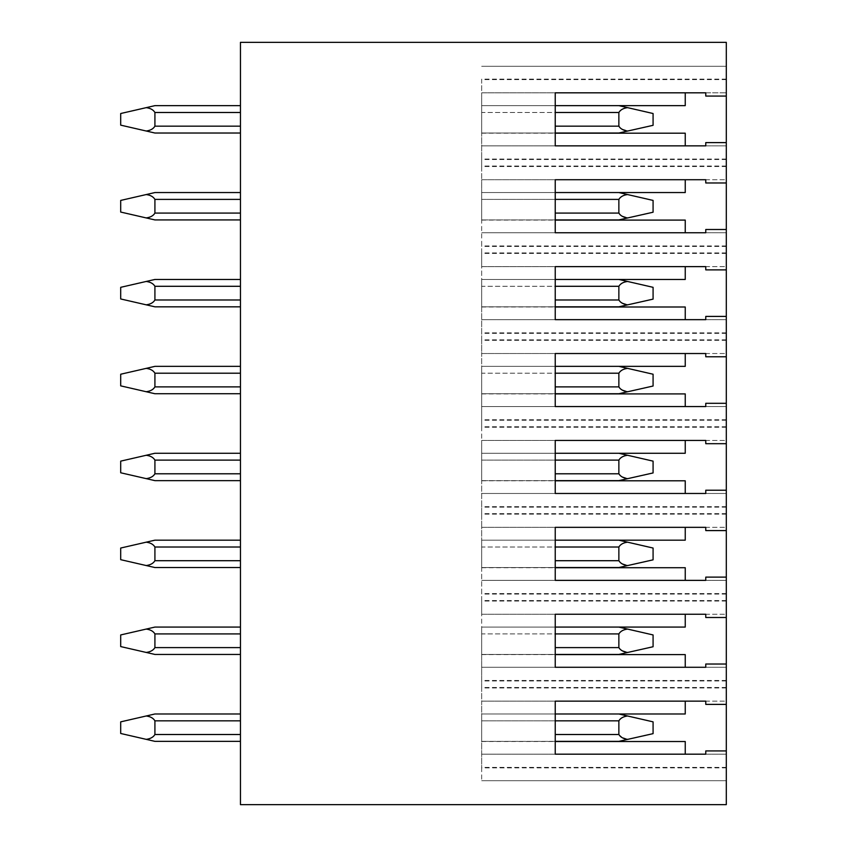 <?xml version="1.0" encoding="UTF-8"?>
<svg xmlns="http://www.w3.org/2000/svg" width="847" height="847" viewBox="0 0 847 847"><rect width="100%" height="100%" fill="white"/><g stroke="black" fill="none" stroke-linecap="round" stroke-linejoin="round"><path stroke-width="0.64" stroke-dasharray="4.24 3.18" d="M726.303 42.35L726.303 804.65L240.453 804.65L240.453 42.35L726.303 42.35M726.303 687.468L481.668 687.468L481.668 701.147L726.303 701.147L726.303 664.027L726.303 704.397L726.303 701.147L705.773 701.147L705.773 704.397L726.303 704.397M726.303 600.565L481.668 600.565L481.668 614.244L726.303 614.244L726.303 577.125L726.303 617.495L726.303 614.244L705.773 614.244L705.773 617.495L726.303 617.495M726.303 513.653L481.668 513.653L481.668 527.342L726.303 527.342L726.303 490.222L726.303 530.593L726.303 527.342L705.773 527.342L705.773 530.593L726.303 530.593M726.303 426.75L481.668 426.75L481.668 440.44L726.303 440.44L726.303 403.31L726.303 443.69L726.303 440.44L705.773 440.44L705.773 443.69L726.303 443.69M726.303 339.848L481.668 339.848L481.668 353.527L726.303 353.527L726.303 316.407L726.303 356.778L726.303 353.527L705.773 353.527L705.773 356.778L726.303 356.778M726.303 252.935L481.668 252.935L481.668 266.625L726.303 266.625L726.303 229.505L726.303 269.875L726.303 266.625L705.773 266.625L705.773 269.875L726.303 269.875M726.303 166.033L481.668 166.033L481.668 179.723L726.303 179.723L726.303 142.603L726.303 182.973L726.303 179.723L705.773 179.723L705.773 182.973L726.303 182.973M726.303 79.131L481.668 79.131L481.668 92.821L726.303 92.821L726.303 66.299L726.303 96.071L726.303 92.821L705.773 92.821L705.773 96.071L726.303 96.071M726.303 767.869L726.303 750.929L726.303 780.701L726.303 767.869L481.668 767.869L481.668 780.701L481.668 79.131M240.453 734.508L240.453 713.979L240.453 741.358L240.453 734.508L154.916 734.508L154.916 720.829L154.916 734.508C153.318 737.197 150.406 738.806 146.203 739.346L120.698 733.481L120.698 721.856L120.698 733.481L120.698 721.856L146.203 715.99C150.406 716.53 153.318 718.14 154.916 720.829L154.916 734.508C153.318 737.197 150.406 738.806 146.203 739.346C150.406 738.806 153.318 737.197 154.916 734.508L240.453 734.508L154.916 734.508M240.453 633.916L240.453 654.445L240.453 627.076L240.453 633.916L154.916 633.916L154.916 647.606C153.318 650.284 150.406 651.904 146.203 652.444L120.698 646.579L120.698 634.943L120.698 646.579L120.698 634.943L146.203 629.077C150.406 629.628 153.318 631.237 154.916 633.916C153.318 631.237 150.406 629.628 146.203 629.077L120.698 634.943L146.203 629.077C150.406 629.628 153.318 631.237 154.916 633.916L240.453 633.916L154.916 633.916M240.453 547.014L240.453 567.543L240.453 540.174L240.453 547.014L154.916 547.014L154.916 560.703C153.318 563.382 150.406 564.991 146.203 565.542L120.698 559.676L120.698 548.041L120.698 559.676L120.698 548.041L146.203 542.175C150.406 542.715 153.318 544.335 154.916 547.014C153.318 544.335 150.406 542.715 146.203 542.175L120.698 548.041L146.203 542.175C150.406 542.715 153.318 544.335 154.916 547.014L240.453 547.014L154.916 547.014M240.453 460.112L240.453 480.641L240.453 453.261L240.453 460.112L154.916 460.112L154.916 473.791C153.318 476.48 150.406 478.089 146.203 478.629L120.698 472.774L120.698 461.139L120.698 472.774L120.698 461.139L146.203 455.273C150.406 455.813 153.318 457.422 154.916 460.112C153.318 457.422 150.406 455.813 146.203 455.273L120.698 461.139L146.203 455.273C150.406 455.813 153.318 457.422 154.916 460.112L240.453 460.112L154.916 460.112M240.453 373.209L240.453 393.739L240.453 366.359L240.453 373.209L154.916 373.209L154.916 386.888C153.318 389.578 150.406 391.187 146.203 391.727L120.698 385.861L120.698 374.226L120.698 385.861L120.698 374.226L146.203 368.371C150.406 368.911 153.318 370.52 154.916 373.209C153.318 370.52 150.406 368.911 146.203 368.371L120.698 374.226L146.203 368.371C150.406 368.911 153.318 370.52 154.916 373.209L240.453 373.209L154.916 373.209M240.453 286.297L240.453 306.826L240.453 279.457L240.453 286.297L154.916 286.297L154.916 299.986C153.318 302.665 150.406 304.285 146.203 304.825L120.698 298.959L120.698 287.324L120.698 298.959L120.698 287.324L146.203 281.458C150.406 282.009 153.318 283.618 154.916 286.297C153.318 283.618 150.406 282.009 146.203 281.458L120.698 287.324L146.203 281.458C150.406 282.009 153.318 283.618 154.916 286.297L240.453 286.297L154.916 286.297M240.453 199.394L240.453 219.924L240.453 192.555L240.453 199.394L154.916 199.394L154.916 213.084C153.318 215.763 150.406 217.372 146.203 217.923L120.698 212.057L120.698 200.421L120.698 212.057L120.698 200.421L146.203 194.556C150.406 195.096 153.318 196.716 154.916 199.394C153.318 196.716 150.406 195.096 146.203 194.556L120.698 200.421L146.203 194.556C150.406 195.096 153.318 196.716 154.916 199.394L240.453 199.394L154.916 199.394M240.453 112.492L240.453 133.021L240.453 105.642L240.453 112.492L154.916 112.492L154.916 126.171C153.318 128.86 150.406 130.47 146.203 131.01L120.698 125.144L120.698 113.519L120.698 125.144L120.698 113.519L146.203 107.654C150.406 108.194 153.318 109.803 154.916 112.492C153.318 109.803 150.406 108.194 146.203 107.654L120.698 113.519L146.203 107.654C150.406 108.194 153.318 109.803 154.916 112.492L240.453 112.492L154.916 112.492M240.453 713.979L154.916 713.979L240.453 713.979L240.453 720.829L240.453 713.979L154.916 713.979L120.698 721.856L146.203 715.99C150.406 716.53 153.318 718.14 154.916 720.829C153.318 718.14 150.406 716.53 146.203 715.99L154.916 713.979L146.203 715.99M625.742 738.891L627.574 739.346L618.861 741.358L653.079 733.481L653.079 721.856L653.079 733.481L627.574 739.346C623.371 738.806 620.47 737.197 618.861 734.508L618.861 720.829L481.668 720.829L481.668 741.358L481.668 713.979L481.668 734.508L481.668 720.829L555.23 720.829M555.23 741.358L481.668 741.358L618.861 741.358L481.668 741.358L481.668 734.508L481.668 741.358L618.861 741.358L653.079 733.65L653.079 721.856L627.574 715.99C623.371 716.53 620.47 718.14 618.861 720.829C620.47 718.14 623.371 716.53 627.574 715.99L618.861 713.979L481.668 713.979L555.23 713.979L555.23 701.147L685.244 701.147L481.668 701.147L481.668 713.979L618.861 713.979L481.668 713.979L481.668 767.869M481.668 687.468L481.668 627.076L481.668 647.606L481.668 627.076L555.23 627.076L555.23 614.244L685.244 614.244L481.668 614.244L481.668 627.076L618.861 627.076L627.574 629.077L618.861 627.076L481.668 627.076M481.668 600.565L481.668 540.174L481.668 560.703L481.668 540.174L555.23 540.174L555.23 527.342L685.244 527.342L481.668 527.342L481.668 540.174L618.861 540.174L627.574 542.175L618.861 540.174L481.668 540.174M481.668 513.653L481.668 453.261L481.668 473.791L481.668 453.261L555.23 453.261L555.23 440.44L685.244 440.44L481.668 440.44L481.668 453.261L618.861 453.261L627.574 455.273L618.861 453.261L481.668 453.261M481.668 426.75L481.668 366.359L481.668 386.888L481.668 366.359L555.23 366.359L555.23 353.527L685.244 353.527L481.668 353.527L481.668 366.359L618.861 366.359L627.574 368.371L618.861 366.359L481.668 366.359M481.668 339.848L481.668 279.457L481.668 299.986L481.668 279.457L555.23 279.457L555.23 266.625L685.244 266.625L481.668 266.625L481.668 279.457L618.861 279.457L627.574 281.458L618.861 279.457L481.668 279.457M481.668 252.935L481.668 192.555L481.668 213.084L481.668 192.555L555.23 192.555L555.23 179.723L685.244 179.723L481.668 179.723L481.668 192.555L618.861 192.555L627.574 194.556L618.861 192.555L481.668 192.555M481.668 166.033L481.668 105.642L481.668 126.171L481.668 105.642L555.23 105.642L555.23 92.821L685.244 92.821L481.668 92.821L481.668 105.642L618.861 105.642L627.574 107.654L618.861 105.642L481.668 105.642M625.742 651.978L627.574 652.444L653.079 646.579L653.079 634.943L653.079 646.579L618.861 654.445L481.668 654.445L481.668 647.606L481.668 654.445L481.668 647.606L481.668 654.445L618.861 654.445L627.574 652.444C623.371 651.904 620.47 650.284 618.861 647.606L618.861 633.916C620.47 631.237 623.371 629.628 627.574 629.077C623.371 629.628 620.47 631.237 618.861 633.916L618.861 647.606L622.894 651.047M627.574 629.077L653.079 634.943L627.574 629.077L653.079 634.943L653.079 646.748L627.68 652.465C623.424 651.925 620.491 650.305 618.861 647.606L618.861 633.916L481.668 633.916L481.668 647.606L481.668 633.916L618.861 633.916C620.47 631.237 623.371 629.628 627.574 629.077L618.861 627.076M625.742 565.076L627.574 565.542L653.079 559.676L653.079 548.041L653.079 559.676L618.861 567.543L481.668 567.543L481.668 560.703L481.668 567.543L481.668 560.703L481.668 567.543L618.861 567.543L627.574 565.542C623.371 564.991 620.47 563.382 618.861 560.703L618.861 547.014C620.47 544.335 623.371 542.715 627.574 542.175C623.371 542.715 620.47 544.335 618.861 547.014L618.861 560.703L622.894 564.134M627.574 542.175L653.079 548.041L627.574 542.175L653.079 548.041L653.079 559.846L627.68 565.563C623.424 565.023 620.491 563.403 618.861 560.703L618.861 547.014L481.668 547.014L481.668 560.703L481.668 547.014L618.861 547.014C620.47 544.335 623.371 542.715 627.574 542.175L618.861 540.174M481.668 480.641L481.668 473.791L481.668 480.641L481.668 473.791L481.668 480.641L555.23 480.641L481.668 480.641M625.742 478.174L627.574 478.629L618.861 480.641L653.079 472.774L653.079 461.139L653.079 472.774L627.574 478.629C623.371 478.089 620.47 476.48 618.861 473.791L618.861 460.112L481.668 460.112L481.668 473.791L481.668 460.112L618.861 460.112C620.47 457.422 623.371 455.813 627.574 455.273C623.371 455.813 620.47 457.422 618.861 460.112L618.861 473.791L618.861 460.112C620.47 457.422 623.371 455.813 627.574 455.273L618.861 453.261M625.742 391.272L627.574 391.727L653.079 385.861L653.079 374.226L653.079 385.861L618.861 393.739L481.668 393.739L481.668 386.888L481.668 393.739L481.668 386.888L481.668 393.739L618.861 393.739L627.574 391.727C623.371 391.187 620.47 389.578 618.861 386.888L618.861 373.209C620.47 370.52 623.371 368.911 627.574 368.371C623.371 368.911 620.47 370.52 618.861 373.209L618.861 386.888L622.894 390.329M627.574 368.371L653.079 374.226L627.574 368.371L653.079 374.226L653.079 386.031L627.68 391.748C623.424 391.208 620.491 389.588 618.861 386.888L618.861 373.209L481.668 373.209L481.668 386.888L481.668 373.209L618.861 373.209C620.47 370.52 623.371 368.911 627.574 368.371L618.861 366.359M625.742 304.359L627.574 304.825L653.079 298.959L653.079 287.324L653.079 298.959L618.861 306.826L481.668 306.826L481.668 299.986L481.668 306.826L481.668 299.986L481.668 306.826L618.861 306.826L627.574 304.825C623.371 304.285 620.47 302.665 618.861 299.986L618.861 286.297C620.47 283.618 623.371 282.009 627.574 281.458C623.371 282.009 620.47 283.618 618.861 286.297L618.861 299.986L622.894 303.427M627.574 281.458L653.079 287.324L627.574 281.458L653.079 287.324L653.079 299.129L627.68 304.846C623.424 304.306 620.491 302.686 618.861 299.986L618.861 286.297L481.668 286.297L481.668 299.986L481.668 286.297L618.861 286.297C620.47 283.618 623.371 282.009 627.574 281.458L618.861 279.457M481.668 219.924L481.668 213.084L481.668 219.924L481.668 213.084L481.668 219.924L555.23 219.924L481.668 219.924M625.742 217.457L627.574 217.923L618.861 219.924L653.079 212.057L653.079 200.421L653.079 212.057L627.574 217.923C623.371 217.372 620.47 215.763 618.861 213.084L618.861 199.394L481.668 199.394L481.668 213.084L481.668 199.394L618.861 199.394C620.47 196.716 623.371 195.096 627.574 194.556C623.371 195.096 620.47 196.716 618.861 199.394L618.861 213.084L618.861 199.394C620.47 196.716 623.371 195.096 627.574 194.556L618.861 192.555M625.742 130.554L627.574 131.01L653.079 125.144L653.079 113.519L653.079 125.144L618.861 133.021L481.668 133.021L481.668 126.171L481.668 133.021L481.668 126.171L481.668 133.021L618.861 133.021L627.574 131.01C623.371 130.47 620.47 128.86 618.861 126.171L618.861 112.492C620.47 109.803 623.371 108.194 627.574 107.654C623.371 108.194 620.47 109.803 618.861 112.492L618.861 126.171L622.894 129.612M627.574 107.654L653.079 113.519L627.574 107.654L653.079 113.519L653.079 125.324L627.68 131.041C623.424 130.491 620.491 128.871 618.861 126.171L618.861 112.492L481.668 112.492L481.668 126.171L481.668 112.492L618.861 112.492C620.47 109.803 623.371 108.194 627.574 107.654L618.861 105.642M240.453 741.358L154.916 741.358L240.453 741.358L154.916 741.358L120.698 733.481L146.203 739.346M627.68 739.367C623.424 738.828 620.491 737.208 618.861 734.508L618.861 720.829L618.861 734.508L622.894 737.949M618.861 713.979L627.574 715.99L618.861 713.979L481.668 713.979M627.574 715.99L653.079 721.856L627.574 715.99C623.371 716.53 620.47 718.14 618.861 720.829L481.668 720.829L618.861 720.829M240.453 654.445L154.916 654.445L240.453 654.445L154.916 654.445L146.203 652.444C150.406 651.904 153.318 650.284 154.916 647.606C153.318 650.284 150.406 651.904 146.203 652.444L120.698 646.579L146.203 652.444M240.453 627.076L154.916 627.076L146.203 629.077M555.23 654.445L481.668 654.445L618.861 654.445L627.68 652.465M240.453 567.543L154.916 567.543L240.453 567.543L154.916 567.543L146.203 565.542C150.406 564.991 153.318 563.382 154.916 560.703C153.318 563.382 150.406 564.991 146.203 565.542L120.698 559.676L146.203 565.542M240.453 540.174L154.916 540.174L146.203 542.175M555.23 567.543L481.668 567.543L618.861 567.543L627.68 565.563M618.861 480.641L653.079 472.944L653.079 461.139L627.574 455.273M627.68 478.661C623.424 478.11 620.491 476.49 618.861 473.791L622.894 477.232M154.916 453.261L146.203 455.273M146.203 478.629C150.406 478.089 153.318 476.48 154.916 473.791C153.318 476.48 150.406 478.089 146.203 478.629L154.916 480.641M240.453 393.739L154.916 393.739L240.453 393.739L154.916 393.739L146.203 391.727C150.406 391.187 153.318 389.578 154.916 386.888C153.318 389.578 150.406 391.187 146.203 391.727L120.698 385.861L146.203 391.727M240.453 366.359L154.916 366.359L240.453 366.359L154.916 366.359L146.203 368.371M555.23 393.739L481.668 393.739L618.861 393.739L627.68 391.748M240.453 306.826L154.916 306.826L240.453 306.826L154.916 306.826L146.203 304.825C150.406 304.285 153.318 302.665 154.916 299.986C153.318 302.665 150.406 304.285 146.203 304.825L120.698 298.959L146.203 304.825M240.453 279.457L154.916 279.457L240.453 279.457L154.916 279.457L146.203 281.458M555.23 306.826L481.668 306.826L618.861 306.826L627.68 304.846M618.861 219.924L653.079 212.226L653.079 200.421L627.574 194.556M627.68 217.944C623.424 217.404 620.491 215.784 618.861 213.084L622.894 216.514M240.453 192.555L154.916 192.555L240.453 192.555L154.916 192.555L146.203 194.556M146.203 217.923C150.406 217.372 153.318 215.763 154.916 213.084C153.318 215.763 150.406 217.372 146.203 217.923L154.916 219.924M240.453 133.021L154.916 133.021L240.453 133.021L154.916 133.021L146.203 131.01C150.406 130.47 153.318 128.86 154.916 126.171C153.318 128.86 150.406 130.47 146.203 131.01L120.698 125.144L146.203 131.01M240.453 105.642L154.916 105.642L240.453 105.642L154.916 105.642L146.203 107.654M555.23 133.021L481.668 133.021L618.861 133.021L627.68 131.041M726.303 780.701L481.668 780.701L726.303 780.701M726.303 767.382L481.668 767.382M726.303 750.929L705.773 750.929L705.773 754.179L726.303 754.179L481.668 754.179L685.244 754.179L555.23 754.179L555.23 713.979M726.303 680.967L481.668 680.967M726.303 664.027L705.773 664.027L705.773 667.277L726.303 667.277L481.668 667.277L685.244 667.277L555.23 667.277L555.23 627.076M726.303 594.065L481.668 594.065M726.303 577.125L705.773 577.125L705.773 580.375L726.303 580.375L481.668 580.375L685.244 580.375L555.23 580.375L555.23 540.174M726.303 507.152L481.668 507.152M726.303 490.222L705.773 490.222L705.773 493.473L726.303 493.473L481.668 493.473L685.244 493.473L555.23 493.473L555.23 453.261M726.303 420.25L481.668 420.25M726.303 403.31L705.773 403.31L705.773 406.56L726.303 406.56L481.668 406.56L685.244 406.56L555.23 406.56L555.23 366.359M726.303 333.347L481.668 333.347M726.303 316.407L705.773 316.407L705.773 319.658L726.303 319.658L481.668 319.658L685.244 319.658L555.23 319.658L555.23 279.457M726.303 246.435L481.668 246.435M726.303 229.505L705.773 229.505L705.773 232.756L726.303 232.756L481.668 232.756L685.244 232.756L555.23 232.756L555.23 192.555M726.303 159.532L481.668 159.532M726.303 142.603L705.773 142.603L705.773 145.853L726.303 145.853L481.668 145.853L685.244 145.853L555.23 145.853L555.23 105.642M726.303 66.299L481.668 66.299L726.303 66.299M726.303 79.618L481.668 79.618M726.303 159.045L481.668 159.045M726.303 166.52L481.668 166.52M726.303 245.958L481.668 245.958M726.303 253.422L481.668 253.422M726.303 332.86L481.668 332.86M726.303 340.335L481.668 340.335M726.303 419.763L481.668 419.763M726.303 427.237L481.668 427.237M726.303 506.665L481.668 506.665M726.303 514.14L481.668 514.14M726.303 593.578L481.668 593.578M726.303 601.042L481.668 601.042M726.303 680.48L481.668 680.48M726.303 687.955L481.668 687.955M685.244 92.821L685.244 105.642M481.668 133.191L555.23 133.191M685.244 133.191L685.244 145.853M685.244 179.723L685.244 192.555M481.668 220.093L555.23 220.093M685.244 220.093L685.244 232.756M685.244 266.625L685.244 279.457M481.668 306.995L555.23 306.995M685.244 306.995L685.244 319.658M685.244 353.527L685.244 366.359M481.668 393.908L555.23 393.908M685.244 393.908L685.244 406.56M685.244 440.44L685.244 453.261M481.668 480.81L555.23 480.81M685.244 480.81L685.244 493.473M685.244 527.342L685.244 540.174M481.668 567.712L555.23 567.712M685.244 567.712L685.244 580.375M685.244 614.244L685.244 627.076M481.668 654.615L555.23 654.615M685.244 654.615L685.244 667.277M685.244 701.147L685.244 713.979M481.668 741.527L555.23 741.527M685.244 741.527L685.244 754.179M555.23 734.508L618.861 734.508M240.453 720.829L154.916 720.829M618.861 647.606L555.23 647.606M240.453 647.606L154.916 647.606M618.861 633.916L555.23 633.916M618.861 560.703L555.23 560.703M240.453 560.703L154.916 560.703M618.861 547.014L555.23 547.014M618.861 473.791L555.23 473.791M240.453 473.791L154.916 473.791M618.861 460.112L555.23 460.112M618.861 386.888L555.23 386.888M240.453 386.888L154.916 386.888M618.861 373.209L555.23 373.209M618.861 299.986L555.23 299.986M240.453 299.986L154.916 299.986M618.861 286.297L555.23 286.297M618.861 213.084L555.23 213.084M240.453 213.084L154.916 213.084M618.861 199.394L555.23 199.394M618.861 126.171L555.23 126.171M240.453 126.171L154.916 126.171M618.861 112.492L555.23 112.492"/><path stroke-width="1.27" d="M726.303 704.397L726.303 664.027L705.773 664.027L705.773 667.277L555.23 667.277L555.23 614.244L705.773 614.244L705.773 617.495L726.303 617.495L726.303 577.125L705.773 577.125L705.773 580.375L555.23 580.375L555.23 527.342L705.773 527.342L705.773 530.593L726.303 530.593L726.303 490.222L705.773 490.222L705.773 493.473L555.23 493.473L555.23 440.44L705.773 440.44L705.773 443.69L726.303 443.69L726.303 403.31L705.773 403.31L705.773 406.56L555.23 406.56L555.23 353.527L705.773 353.527L705.773 356.778L726.303 356.778L726.303 316.407L705.773 316.407L705.773 319.658L555.23 319.658L555.23 266.625L705.773 266.625L705.773 269.875L726.303 269.875L726.303 229.505L705.773 229.505L705.773 232.756L555.23 232.756L555.23 179.723L705.773 179.723L705.773 182.973L726.303 182.973L726.303 142.603L705.773 142.603L705.773 145.853L555.23 145.853L555.23 92.821L705.773 92.821L705.773 96.071L726.303 96.071L726.303 42.35L240.453 42.35L240.453 804.65L726.303 804.65L726.303 750.929L705.773 750.929L705.773 754.179L555.23 754.179L555.23 701.147L705.773 701.147L705.773 704.397L726.303 704.397L726.303 750.929M726.303 617.495L726.303 664.027M726.303 530.593L726.303 577.125M726.303 443.69L726.303 490.222M726.303 356.778L726.303 403.31M726.303 269.875L726.303 316.407M726.303 182.973L726.303 229.505M726.303 96.071L726.303 142.603M618.861 713.979L627.574 715.99C623.371 716.53 620.47 718.14 618.861 720.829L618.861 734.508C620.491 737.208 623.424 738.828 627.68 739.367L618.861 741.358L555.23 741.358M240.453 741.358L154.916 741.358L146.203 739.346C150.406 738.806 153.318 737.197 154.916 734.508L154.916 720.829C153.318 718.14 150.406 716.53 146.203 715.99L154.916 713.979L240.453 713.979M622.894 737.949L625.742 738.891M627.574 715.99L653.079 721.856L653.079 733.65L627.68 739.367M146.203 739.346L120.698 733.481L120.698 721.856L146.203 715.99M622.894 651.047L625.742 651.978M240.453 627.076L154.916 627.076L240.453 627.076L154.916 627.076L120.698 634.943L120.698 646.579L146.203 652.444C150.406 651.904 153.318 650.284 154.916 647.606L154.916 633.916C153.318 631.237 150.406 629.628 146.203 629.077M618.861 627.076L653.079 634.943L653.079 646.748L618.861 654.445L555.23 654.445M240.453 654.445L154.916 654.445L146.203 652.444M627.574 629.077C623.371 629.628 620.47 631.237 618.861 633.916L618.861 647.606C620.491 650.305 623.424 651.925 627.68 652.465M622.894 564.134L625.742 565.076M240.453 540.174L154.916 540.174L240.453 540.174L154.916 540.174L120.698 548.041L120.698 559.676L146.203 565.542C150.406 564.991 153.318 563.382 154.916 560.703L154.916 547.014C153.318 544.335 150.406 542.715 146.203 542.175M618.861 540.174L653.079 548.041L653.079 559.846L618.861 567.543L555.23 567.543M240.453 567.543L154.916 567.543L146.203 565.542M627.574 542.175C623.371 542.715 620.47 544.335 618.861 547.014L618.861 560.703C620.491 563.403 623.424 565.023 627.68 565.563M618.861 480.641L555.23 480.641L618.861 480.641L555.23 480.641L618.861 480.641L627.68 478.661C623.424 478.11 620.491 476.49 618.861 473.791L555.23 473.791M154.916 480.641L240.453 480.641L154.916 480.641L240.453 480.641L154.916 480.641L146.203 478.629C150.406 478.089 153.318 476.48 154.916 473.791L154.916 460.112C153.318 457.422 150.406 455.813 146.203 455.273L154.916 453.261L240.453 453.261L154.916 453.261M622.894 477.232L625.742 478.174M618.861 453.261L653.079 461.139L653.079 472.944L627.68 478.661M627.574 455.273C623.371 455.813 620.47 457.422 618.861 460.112L618.861 473.791M146.203 455.273L120.698 461.139L120.698 472.774L146.203 478.629M622.894 390.329L625.742 391.272M618.861 366.359L653.079 374.226L653.079 386.031L618.861 393.739L555.23 393.739M240.453 393.739L154.916 393.739L146.203 391.727C150.406 391.187 153.318 389.578 154.916 386.888L154.916 373.209C153.318 370.52 150.406 368.911 146.203 368.371L154.916 366.359L240.453 366.359M627.574 368.371C623.371 368.911 620.47 370.52 618.861 373.209L618.861 386.888C620.491 389.588 623.424 391.208 627.68 391.748M146.203 368.371L120.698 374.226L120.698 385.861L146.203 391.727M622.894 303.427L625.742 304.359M618.861 279.457L653.079 287.324L653.079 299.129L618.861 306.826L555.23 306.826M240.453 306.826L154.916 306.826L146.203 304.825C150.406 304.285 153.318 302.665 154.916 299.986L154.916 286.297C153.318 283.618 150.406 282.009 146.203 281.458L154.916 279.457L240.453 279.457M627.574 281.458C623.371 282.009 620.47 283.618 618.861 286.297L618.861 299.986C620.491 302.686 623.424 304.306 627.68 304.846M146.203 281.458L120.698 287.324L120.698 298.959L146.203 304.825M618.861 219.924L555.23 219.924L618.861 219.924L555.23 219.924L618.861 219.924L627.68 217.944C623.424 217.404 620.491 215.784 618.861 213.084L555.23 213.084M154.916 219.924L240.453 219.924L154.916 219.924L240.453 219.924L154.916 219.924L146.203 217.923C150.406 217.372 153.318 215.763 154.916 213.084L154.916 199.394C153.318 196.716 150.406 195.096 146.203 194.556L154.916 192.555L240.453 192.555M622.894 216.514L625.742 217.457M618.861 192.555L653.079 200.421L653.079 212.226L627.68 217.944M627.574 194.556C623.371 195.096 620.47 196.716 618.861 199.394L618.861 213.084M146.203 194.556L120.698 200.421L120.698 212.057L146.203 217.923M622.894 129.612L625.742 130.554M618.861 105.642L653.079 113.519L653.079 125.324L618.861 133.021L555.23 133.021M240.453 133.021L154.916 133.021L146.203 131.01C150.406 130.47 153.318 128.86 154.916 126.171L154.916 112.492C153.318 109.803 150.406 108.194 146.203 107.654L154.916 105.642L240.453 105.642M627.574 107.654C623.371 108.194 620.47 109.803 618.861 112.492L618.861 126.171C620.491 128.871 623.424 130.491 627.68 131.041M146.203 107.654L120.698 113.519L120.698 125.144L146.203 131.01M685.244 92.821L685.244 105.642L555.23 105.642M685.244 145.853L685.244 133.191L555.23 133.191M685.244 179.723L685.244 192.555L555.23 192.555M685.244 232.756L685.244 220.093L555.23 220.093M685.244 266.625L685.244 279.457L555.23 279.457M685.244 319.658L685.244 306.995L555.23 306.995M685.244 353.527L685.244 366.359L555.23 366.359M685.244 406.56L685.244 393.908L555.23 393.908M685.244 440.44L685.244 453.261L555.23 453.261M685.244 493.473L685.244 480.81L555.23 480.81M685.244 527.342L685.244 540.174L555.23 540.174M685.244 580.375L685.244 567.712L555.23 567.712M685.244 614.244L685.244 627.076L555.23 627.076M685.244 667.277L685.244 654.615L555.23 654.615M555.23 713.979L685.244 713.979L685.244 701.147M555.23 741.527L685.244 741.527L685.244 754.179M618.861 720.829L555.23 720.829M618.861 734.508L555.23 734.508M240.453 720.829L154.916 720.829M240.453 734.508L154.916 734.508M618.861 647.606L555.23 647.606M618.861 633.916L555.23 633.916M240.453 633.916L154.916 633.916M240.453 647.606L154.916 647.606M618.861 560.703L555.23 560.703M618.861 547.014L555.23 547.014M240.453 547.014L154.916 547.014M240.453 560.703L154.916 560.703M618.861 460.112L555.23 460.112M240.453 460.112L154.916 460.112M240.453 473.791L154.916 473.791M618.861 386.888L555.23 386.888M618.861 373.209L555.23 373.209M240.453 373.209L154.916 373.209M240.453 386.888L154.916 386.888M618.861 299.986L555.23 299.986M618.861 286.297L555.23 286.297M240.453 286.297L154.916 286.297M240.453 299.986L154.916 299.986M618.861 199.394L555.23 199.394M240.453 199.394L154.916 199.394M240.453 213.084L154.916 213.084M618.861 126.171L555.23 126.171M618.861 112.492L555.23 112.492M240.453 112.492L154.916 112.492M240.453 126.171L154.916 126.171"/></g></svg>
